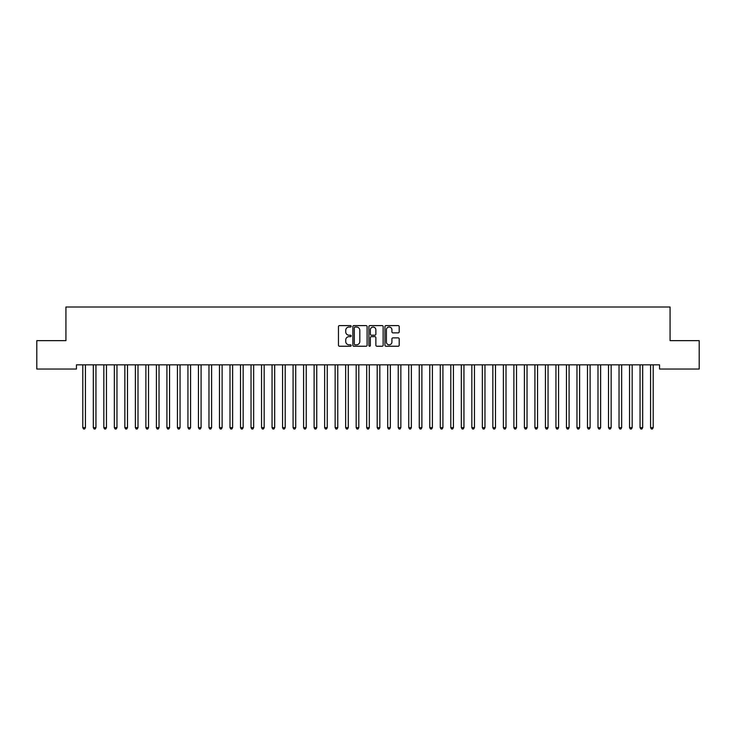 <?xml version="1.0" encoding="UTF-8"?>
<svg xmlns="http://www.w3.org/2000/svg" width="736" height="736" viewBox="0 0 736 736"><rect width="100%" height="100%" fill="white"/><g stroke="black" fill="none" stroke-linecap="round" stroke-linejoin="round"><path stroke-width="1.1" d="M351.173 326.324A0.727 0.727 0 0 0 350.456 325.597L339.489 325.597A1.03 1.03 0 0 0 338.459 326.637L338.459 345.212A1.03 1.03 0 0 0 339.489 346.242L350.456 346.242A0.727 0.727 0 0 0 351.173 345.515A0.727 0.727 0 0 0 350.456 344.798L349.039 344.798A3.303 3.303 0 0 1 345.736 341.495L345.736 339.949A3.303 3.303 0 0 1 349.039 336.646L350.456 336.646A0.727 0.727 0 0 0 351.173 335.92A0.727 0.727 0 0 0 350.456 335.202L349.039 335.202A3.303 3.303 0 0 1 345.736 331.899L345.736 330.344A3.303 3.303 0 0 1 349.039 327.042L350.456 327.042A0.727 0.727 0 0 0 351.173 326.324M398.158 332.874A1.03 1.03 0 0 0 399.197 331.844L399.197 326.637A1.03 1.03 0 0 0 398.158 325.597L385.986 325.597A1.03 1.03 0 0 0 384.956 326.637L384.956 345.212A1.03 1.03 0 0 0 385.986 346.242L398.158 346.242A1.03 1.03 0 0 0 399.197 345.212L399.197 338.91A1.03 1.03 0 0 0 398.158 337.879L392.95 337.879A1.03 1.03 0 0 0 391.92 338.91L391.92 342.038A2.76 2.76 0 0 1 389.16 344.798A2.76 2.76 0 0 1 386.4 342.038L386.4 329.802A2.76 2.76 0 0 1 389.16 327.042A2.76 2.76 0 0 1 391.92 329.802L391.92 331.844A1.03 1.03 0 0 0 392.95 332.874L398.158 332.874M659.557 364.835L76.443 364.835L76.443 369.04L36.8 369.04L36.8 340.648L65.927 340.648L65.927 307.004L670.073 307.004L670.073 340.648L699.2 340.648L699.2 369.04L659.557 369.04L659.557 364.835M367.098 326.637A1.03 1.03 0 0 0 366.068 325.597L353.887 325.597A1.03 1.03 0 0 0 352.857 326.637L352.857 345.212A1.03 1.03 0 0 0 353.887 346.242L366.068 346.242A1.03 1.03 0 0 0 367.098 345.212L367.098 326.637M369.932 325.597L382.113 325.597A1.03 1.03 0 0 1 383.143 326.637L383.143 345.212A1.03 1.03 0 0 1 382.113 346.242L376.906 346.242A1.03 1.03 0 0 1 375.866 345.212L375.866 337.677A1.03 1.03 0 0 0 374.836 336.646L371.376 336.646A1.03 1.03 0 0 0 370.346 337.677L370.346 345.515A0.727 0.727 0 0 1 369.628 346.242A0.727 0.727 0 0 1 368.902 345.515L368.902 326.637A1.03 1.03 0 0 1 369.932 325.597M355.019 327.042A0.727 0.727 0 0 0 354.301 327.768L354.301 344.071A0.727 0.727 0 0 0 355.019 344.798L356.518 344.798A3.303 3.303 0 0 0 359.821 341.495L359.821 330.344A3.303 3.303 0 0 0 356.518 327.042L355.019 327.042M375.866 329.857A2.76 2.76 0 0 0 373.106 327.097A2.76 2.76 0 0 0 370.346 329.857L370.346 334.162A1.03 1.03 0 0 0 371.376 335.202L374.836 335.202A1.03 1.03 0 0 0 375.866 334.162L375.866 329.857M82.662 364.835L82.726 364.992A1.049 1.049 -179.5 0 1 82.8 365.378L82.8 427.625L85.431 427.625L85.431 365.378A1.049 1.049 -179.5 0 1 85.505 364.992L85.569 364.835M85.431 427.625L84.64 428.996L83.591 428.996L82.8 427.625M93.178 364.835L93.242 364.992A1.049 1.049 -179.5 0 1 93.316 365.378L93.316 427.625L95.947 427.625L95.947 365.378A1.049 1.049 -179.5 0 1 96.02 364.992L96.085 364.835M95.947 427.625L95.156 428.996L94.107 428.996L93.316 427.625M103.693 364.835L103.748 364.992A1.049 1.049 -179.5 0 1 103.831 365.378L103.831 427.625L106.453 427.625L106.453 365.378A1.049 1.049 -179.5 0 1 106.536 364.992L106.591 364.835M106.453 427.625L105.671 428.996L104.613 428.996L103.831 427.625M114.209 364.835L114.264 364.992A1.049 1.049 -179.5 0 1 114.347 365.378L114.347 427.625L116.969 427.625L116.969 365.378A1.049 1.049 -179.5 0 1 117.052 364.992L117.107 364.835M116.969 427.625L116.187 428.996L115.129 428.996L114.347 427.625M124.715 364.835L124.78 364.992A1.049 1.049 -179.5 0 1 124.853 365.378L124.853 427.625L127.484 427.625L127.484 365.378A1.049 1.049 -179.5 0 1 127.558 364.992L127.622 364.835M127.484 427.625L126.693 428.996L125.644 428.996L124.853 427.625M135.231 364.835L135.295 364.992A1.049 1.049 -179.5 0 1 135.369 365.378L135.369 427.625L138 427.625L138 365.378A1.049 1.049 -179.5 0 1 138.074 364.992L138.138 364.835M138 427.625L137.209 428.996L136.16 428.996L135.369 427.625M145.746 364.835L145.811 364.992A1.049 1.049 -179.5 0 1 145.884 365.378L145.884 427.625L148.516 427.625L148.516 365.378A1.049 1.049 -179.5 0 1 148.589 364.992L148.654 364.835M148.516 427.625L147.724 428.996L146.676 428.996L145.884 427.625M156.262 364.835L156.326 364.992A1.049 1.049 -179.5 0 1 156.4 365.378L156.4 427.625L159.031 427.625L159.031 365.378A1.049 1.049 -179.5 0 1 159.105 364.992L159.169 364.835M159.031 427.625L158.24 428.996L157.191 428.996L156.4 427.625M166.778 364.835L166.842 364.992A1.049 1.049 -179.5 0 1 166.916 365.378L166.916 427.625L169.547 427.625L169.547 365.378A1.049 1.049 -179.5 0 1 169.62 364.992L169.685 364.835M169.547 427.625L168.756 428.996L167.707 428.996L166.916 427.625M177.293 364.835L177.348 364.992A1.049 1.049 -179.5 0 1 177.431 365.378L177.431 427.625L180.053 427.625L180.053 365.378A1.049 1.049 -179.5 0 1 180.136 364.992L180.191 364.835M180.053 427.625L179.271 428.996L178.213 428.996L177.431 427.625M187.809 364.835L187.864 364.992A1.049 1.049 -179.5 0 1 187.947 365.378L187.947 427.625L190.569 427.625L190.569 365.378A1.049 1.049 -179.5 0 1 190.652 364.992L190.707 364.835M190.569 427.625L189.787 428.996L188.729 428.996L187.947 427.625M198.315 364.835L198.38 364.992A1.049 1.049 -179.5 0 1 198.453 365.378L198.453 427.625L201.084 427.625L201.084 365.378A1.049 1.049 -179.5 0 1 201.158 364.992L201.222 364.835M201.084 427.625L200.293 428.996L199.244 428.996L198.453 427.625M208.831 364.835L208.895 364.992A1.049 1.049 -179.5 0 1 208.969 365.378L208.969 427.625L211.6 427.625L211.6 365.378A1.049 1.049 -179.5 0 1 211.674 364.992L211.738 364.835M211.6 427.625L210.809 428.996L209.76 428.996L208.969 427.625M219.346 364.835L219.411 364.992A1.049 1.049 -179.5 0 1 219.484 365.378L219.484 427.625L222.116 427.625L222.116 365.378A1.049 1.049 -179.5 0 1 222.189 364.992L222.254 364.835M222.116 427.625L221.324 428.996L220.276 428.996L219.484 427.625M229.862 364.835L229.926 364.992A1.049 1.049 -179.5 0 1 230 365.378L230 427.625L232.631 427.625L232.631 365.378A1.049 1.049 -179.5 0 1 232.705 364.992L232.769 364.835M232.631 427.625L231.84 428.996L230.791 428.996L230 427.625M240.378 364.835L240.442 364.992A1.049 1.049 -179.5 0 1 240.516 365.378L240.516 427.625L243.147 427.625L243.147 365.378A1.049 1.049 -179.5 0 1 243.22 364.992L243.285 364.835M243.147 427.625L242.356 428.996L241.307 428.996L240.516 427.625M250.893 364.835L250.948 364.992A1.049 1.049 -179.5 0 1 251.031 365.378L251.031 427.625L253.653 427.625L253.653 365.378A1.049 1.049 -179.5 0 1 253.736 364.992L253.791 364.835M253.653 427.625L252.871 428.996L251.813 428.996L251.031 427.625M261.409 364.835L261.464 364.992A1.049 1.049 -179.5 0 1 261.547 365.378L261.547 427.625L264.169 427.625L264.169 365.378A1.049 1.049 -179.5 0 1 264.252 364.992L264.307 364.835M264.169 427.625L263.387 428.996L262.329 428.996L261.547 427.625M271.915 364.835L271.98 364.992A1.049 1.049 -179.5 0 1 272.053 365.378L272.053 427.625L274.684 427.625L274.684 365.378A1.049 1.049 -179.5 0 1 274.758 364.992L274.822 364.835M274.684 427.625L273.893 428.996L272.844 428.996L272.053 427.625M282.431 364.835L282.495 364.992A1.049 1.049 -179.5 0 1 282.569 365.378L282.569 427.625L285.2 427.625L285.2 365.378A1.049 1.049 -179.5 0 1 285.274 364.992L285.338 364.835M285.2 427.625L284.409 428.996L283.36 428.996L282.569 427.625M292.946 364.835L293.011 364.992A1.049 1.049 -179.5 0 1 293.084 365.378L293.084 427.625L295.716 427.625L295.716 365.378A1.049 1.049 -179.5 0 1 295.789 364.992L295.854 364.835M295.716 427.625L294.924 428.996L293.876 428.996L293.084 427.625M303.462 364.835L303.526 364.992A1.049 1.049 -179.5 0 1 303.6 365.378L303.6 427.625L306.231 427.625L306.231 365.378A1.049 1.049 -179.5 0 1 306.305 364.992L306.369 364.835M306.231 427.625L305.44 428.996L304.391 428.996L303.6 427.625M313.978 364.835L314.042 364.992A1.049 1.049 -179.5 0 1 314.116 365.378L314.116 427.625L316.747 427.625L316.747 365.378A1.049 1.049 -179.5 0 1 316.82 364.992L316.885 364.835M316.747 427.625L315.956 428.996L314.907 428.996L314.116 427.625M324.493 364.835L324.548 364.992A1.049 1.049 -179.5 0 1 324.631 365.378L324.631 427.625L327.253 427.625L327.253 365.378A1.049 1.049 -179.5 0 1 327.336 364.992L327.391 364.835M327.253 427.625L326.471 428.996L325.413 428.996L324.631 427.625M335.009 364.835L335.064 364.992A1.049 1.049 -179.5 0 1 335.147 365.378L335.147 427.625L337.769 427.625L337.769 365.378A1.049 1.049 -179.5 0 1 337.852 364.992L337.907 364.835M337.769 427.625L336.987 428.996L335.929 428.996L335.147 427.625M345.515 364.835L345.58 364.992A1.049 1.049 -179.5 0 1 345.653 365.378L345.653 427.625L348.284 427.625L348.284 365.378A1.049 1.049 -179.5 0 1 348.358 364.992L348.422 364.835M348.284 427.625L347.493 428.996L346.444 428.996L345.653 427.625M356.031 364.835L356.095 364.992A1.049 1.049 -179.5 0 1 356.169 365.378L356.169 427.625L358.8 427.625L358.8 365.378A1.049 1.049 -179.5 0 1 358.874 364.992L358.938 364.835M358.8 427.625L358.009 428.996L356.96 428.996L356.169 427.625M366.546 364.835L366.611 364.992A1.049 1.049 -179.5 0 1 366.684 365.378L366.684 427.625L369.316 427.625L369.316 365.378A1.049 1.049 -179.5 0 1 369.389 364.992L369.454 364.835M369.316 427.625L368.524 428.996L367.476 428.996L366.684 427.625M377.062 364.835L377.126 364.992A1.049 1.049 -179.5 0 1 377.2 365.378L377.2 427.625L379.831 427.625L379.831 365.378A1.049 1.049 -179.5 0 1 379.905 364.992L379.969 364.835M379.831 427.625L379.04 428.996L377.991 428.996L377.2 427.625M387.578 364.835L387.642 364.992A1.049 1.049 -179.5 0 1 387.716 365.378L387.716 427.625L390.347 427.625L390.347 365.378A1.049 1.049 -179.5 0 1 390.42 364.992L390.485 364.835M390.347 427.625L389.556 428.996L388.507 428.996L387.716 427.625M398.093 364.835L398.148 364.992A1.049 1.049 -179.5 0 1 398.231 365.378L398.231 427.625L400.853 427.625L400.853 365.378A1.049 1.049 -179.5 0 1 400.936 364.992L400.991 364.835M400.853 427.625L400.071 428.996L399.013 428.996L398.231 427.625M408.609 364.835L408.664 364.992A1.049 1.049 -179.5 0 1 408.747 365.378L408.747 427.625L411.369 427.625L411.369 365.378A1.049 1.049 -179.5 0 1 411.452 364.992L411.507 364.835M411.369 427.625L410.587 428.996L409.529 428.996L408.747 427.625M419.115 364.835L419.18 364.992A1.049 1.049 -179.5 0 1 419.253 365.378L419.253 427.625L421.884 427.625L421.884 365.378A1.049 1.049 -179.5 0 1 421.958 364.992L422.022 364.835M421.884 427.625L421.093 428.996L420.044 428.996L419.253 427.625M429.631 364.835L429.695 364.992A1.049 1.049 -179.5 0 1 429.769 365.378L429.769 427.625L432.4 427.625L432.4 365.378A1.049 1.049 -179.5 0 1 432.474 364.992L432.538 364.835M432.4 427.625L431.609 428.996L430.56 428.996L429.769 427.625M440.146 364.835L440.211 364.992A1.049 1.049 -179.5 0 1 440.284 365.378L440.284 427.625L442.916 427.625L442.916 365.378A1.049 1.049 -179.5 0 1 442.989 364.992L443.054 364.835M442.916 427.625L442.124 428.996L441.076 428.996L440.284 427.625M450.662 364.835L450.726 364.992A1.049 1.049 -179.5 0 1 450.8 365.378L450.8 427.625L453.431 427.625L453.431 365.378A1.049 1.049 -179.5 0 1 453.505 364.992L453.569 364.835M453.431 427.625L452.64 428.996L451.591 428.996L450.8 427.625M461.178 364.835L461.242 364.992A1.049 1.049 -179.5 0 1 461.316 365.378L461.316 427.625L463.947 427.625L463.947 365.378A1.049 1.049 -179.5 0 1 464.02 364.992L464.085 364.835M463.947 427.625L463.156 428.996L462.107 428.996L461.316 427.625M471.693 364.835L471.748 364.992A1.049 1.049 -179.5 0 1 471.831 365.378L471.831 427.625L474.453 427.625L474.453 365.378A1.049 1.049 -179.5 0 1 474.536 364.992L474.591 364.835M474.453 427.625L473.671 428.996L472.613 428.996L471.831 427.625M482.209 364.835L482.264 364.992A1.049 1.049 -179.5 0 1 482.347 365.378L482.347 427.625L484.969 427.625L484.969 365.378A1.049 1.049 -179.5 0 1 485.052 364.992L485.107 364.835M484.969 427.625L484.187 428.996L483.129 428.996L482.347 427.625M492.715 364.835L492.78 364.992A1.049 1.049 -179.5 0 1 492.853 365.378L492.853 427.625L495.484 427.625L495.484 365.378A1.049 1.049 -179.5 0 1 495.558 364.992L495.622 364.835M495.484 427.625L494.693 428.996L493.644 428.996L492.853 427.625M503.231 364.835L503.295 364.992A1.049 1.049 -179.5 0 1 503.369 365.378L503.369 427.625L506 427.625L506 365.378A1.049 1.049 -179.5 0 1 506.074 364.992L506.138 364.835M506 427.625L505.209 428.996L504.16 428.996L503.369 427.625M513.746 364.835L513.811 364.992A1.049 1.049 -179.5 0 1 513.884 365.378L513.884 427.625L516.516 427.625L516.516 365.378A1.049 1.049 -179.5 0 1 516.589 364.992L516.654 364.835M516.516 427.625L515.724 428.996L514.676 428.996L513.884 427.625M524.262 364.835L524.326 364.992A1.049 1.049 -179.5 0 1 524.4 365.378L524.4 427.625L527.031 427.625L527.031 365.378A1.049 1.049 -179.5 0 1 527.105 364.992L527.169 364.835M527.031 427.625L526.24 428.996L525.191 428.996L524.4 427.625M534.778 364.835L534.842 364.992A1.049 1.049 -179.5 0 1 534.916 365.378L534.916 427.625L537.547 427.625L537.547 365.378A1.049 1.049 -179.5 0 1 537.62 364.992L537.685 364.835M537.547 427.625L536.756 428.996L535.707 428.996L534.916 427.625M545.293 364.835L545.348 364.992A1.049 1.049 -179.5 0 1 545.431 365.378L545.431 427.625L548.053 427.625L548.053 365.378A1.049 1.049 -179.5 0 1 548.136 364.992L548.191 364.835M548.053 427.625L547.271 428.996L546.213 428.996L545.431 427.625M555.809 364.835L555.864 364.992A1.049 1.049 -179.5 0 1 555.947 365.378L555.947 427.625L558.569 427.625L558.569 365.378A1.049 1.049 -179.5 0 1 558.652 364.992L558.707 364.835M558.569 427.625L557.787 428.996L556.729 428.996L555.947 427.625M566.315 364.835L566.38 364.992A1.049 1.049 -179.5 0 1 566.453 365.378L566.453 427.625L569.084 427.625L569.084 365.378A1.049 1.049 -179.5 0 1 569.158 364.992L569.222 364.835M569.084 427.625L568.293 428.996L567.244 428.996L566.453 427.625M576.831 364.835L576.895 364.992A1.049 1.049 -179.5 0 1 576.969 365.378L576.969 427.625L579.6 427.625L579.6 365.378A1.049 1.049 -179.5 0 1 579.674 364.992L579.738 364.835M579.6 427.625L578.809 428.996L577.76 428.996L576.969 427.625M587.346 364.835L587.411 364.992A1.049 1.049 -179.5 0 1 587.484 365.378L587.484 427.625L590.116 427.625L590.116 365.378A1.049 1.049 -179.5 0 1 590.189 364.992L590.254 364.835M590.116 427.625L589.324 428.996L588.276 428.996L587.484 427.625M597.862 364.835L597.926 364.992A1.049 1.049 -179.5 0 1 598 365.378L598 427.625L600.631 427.625L600.631 365.378A1.049 1.049 -179.5 0 1 600.705 364.992L600.769 364.835M600.631 427.625L599.84 428.996L598.791 428.996L598 427.625M608.378 364.835L608.442 364.992A1.049 1.049 -179.5 0 1 608.516 365.378L608.516 427.625L611.147 427.625L611.147 365.378A1.049 1.049 -179.5 0 1 611.22 364.992L611.285 364.835M611.147 427.625L610.356 428.996L609.307 428.996L608.516 427.625M618.893 364.835L618.948 364.992A1.049 1.049 -179.5 0 1 619.031 365.378L619.031 427.625L621.653 427.625L621.653 365.378A1.049 1.049 -179.5 0 1 621.736 364.992L621.791 364.835M621.653 427.625L620.871 428.996L619.813 428.996L619.031 427.625M629.409 364.835L629.464 364.992A1.049 1.049 -179.5 0 1 629.547 365.378L629.547 427.625L632.169 427.625L632.169 365.378A1.049 1.049 -179.5 0 1 632.252 364.992L632.307 364.835M632.169 427.625L631.387 428.996L630.329 428.996L629.547 427.625M639.915 364.835L639.98 364.992A1.049 1.049 -179.5 0 1 640.053 365.378L640.053 427.625L642.684 427.625L642.684 365.378A1.049 1.049 -179.5 0 1 642.758 364.992L642.822 364.835M642.684 427.625L641.893 428.996L640.844 428.996L640.053 427.625M650.431 364.835L650.495 364.992A1.049 1.049 -179.5 0 1 650.569 365.378L650.569 427.625L653.2 427.625L653.2 365.378A1.049 1.049 -179.5 0 1 653.274 364.992L653.338 364.835M653.2 427.625L652.409 428.996L651.36 428.996L650.569 427.625"/></g></svg>
